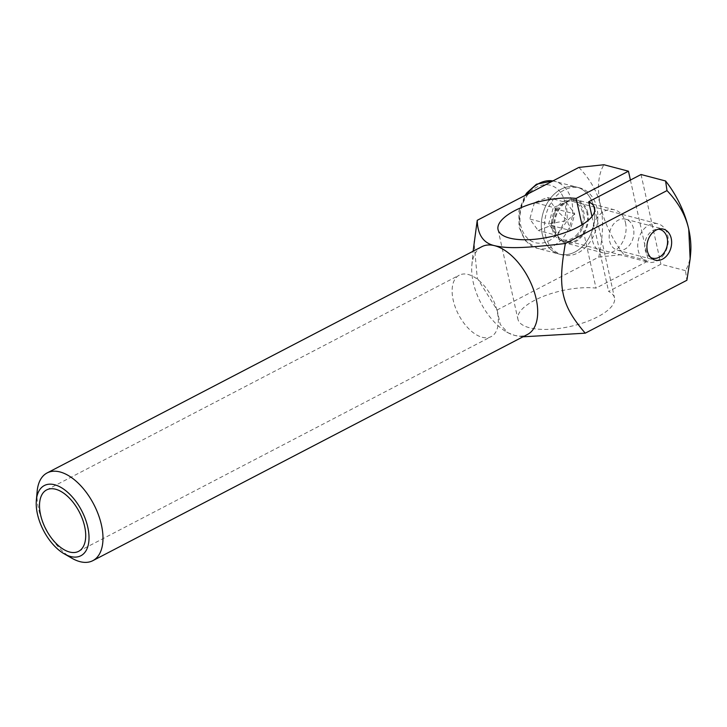 <?xml version="1.0" encoding="UTF-8"?>
<svg xmlns="http://www.w3.org/2000/svg" width="727" height="727" viewBox="0 0 727 727"><rect width="100%" height="100%" fill="white"/><g stroke="black" fill="none" stroke-linecap="round" stroke-linejoin="round"><path stroke-width="0.55" stroke-dasharray="3.63 2.73" d="M690.65 253.305A69.247 37.613 62.5 0 1 685.47 270.644L686.888 280.268M578.883 167.41C590.36 179.46 597.612 192.355 600.629 206.095A69.247 37.613 62.5 0 1 603.91 164.747M598.766 257.076L623.793 254.414A69.247 37.613 62.5 0 1 600.629 206.095C603.701 219.818 603.074 236.811 598.766 257.076L497.123 309.984L477.276 278.232L473.977 241.646M522.967 336.81L514.634 335.392L507.891 332.721L500.285 324.469L497.123 309.984M685.47 270.644L660.925 264.192L608.608 291.418A49.463 18.366 167.5 0 1 614.506 297.843A49.463 18.366 167.5 0 1 570.186 326.478A49.463 18.366 167.5 0 1 517.924 319.253A49.463 18.366 167.5 0 1 543.187 296.416A49.463 18.366 167.5 0 1 596.013 288.101L648.339 260.875L623.793 254.414M630.418 180.051L648.339 260.875M625.502 222.753A22.255 16.757 -75.3 0 1 620.613 245.199A22.255 16.757 -75.3 0 1 603.256 252.905A22.255 16.757 -75.3 0 1 592.714 227.106A22.255 16.757 -75.3 0 1 614.588 209.849A22.255 16.757 -75.3 0 1 625.502 222.753M587.734 212.811A22.255 16.757 104.7 0 0 576.82 199.916A22.255 16.757 104.7 0 0 559.463 207.622A22.255 16.757 104.7 0 0 554.583 230.068A22.255 16.757 104.7 0 0 565.488 242.963A22.255 16.757 104.7 0 0 582.845 235.257A22.255 16.757 104.7 0 0 587.734 212.811M633.453 228.478A16.039 12.077 104.7 0 0 625.593 219.181A16.039 12.077 104.7 0 0 609.835 231.613A16.039 12.077 104.7 0 0 617.432 250.197A16.039 12.077 104.7 0 0 629.936 244.645A16.039 12.077 104.7 0 0 633.453 228.478M482.183 337.273A34.623 18.802 -117.5 0 0 491.207 336.601A34.623 18.802 -117.5 0 0 495.096 304.413A34.623 18.802 -117.5 0 0 468.27 274.506A34.623 18.802 -117.5 0 0 459.237 275.179A34.623 18.802 -117.5 0 0 455.347 307.376A34.623 18.802 -117.5 0 0 482.183 337.273M37.15 491.352A49.463 26.863 -117.5 0 0 71.982 558.281M481.865 246.68A49.463 26.863 -117.5 0 0 471.868 265.11A49.463 26.863 -117.5 0 0 506.701 332.039A49.463 26.863 -117.5 0 0 514.634 335.392A49.463 26.863 -117.5 0 0 527.529 334.429M641.041 174.516L660.925 264.192M591.987 216.482L608.608 291.418M581.982 224.807L596.013 288.101M552.166 228.851A21.265 16.012 104.7 0 0 562.598 241.173A21.265 16.012 104.7 0 0 583.499 224.688A21.265 16.012 104.7 0 0 573.421 200.043A21.265 16.012 104.7 0 0 556.837 207.404A21.265 16.012 104.7 0 0 552.166 228.851M555.319 229.677A21.265 16.012 -75.3 0 1 559.981 208.231A21.265 16.012 -75.3 0 1 576.575 200.87A21.265 16.012 -75.3 0 1 586.644 225.515A21.265 16.012 -75.3 0 1 565.742 242.009A21.265 16.012 -75.3 0 1 555.319 229.677M542.224 234.03A34.623 26.072 104.7 0 0 559.199 254.096A34.623 26.072 104.7 0 0 593.223 227.242A34.623 26.072 104.7 0 0 576.82 187.13A34.623 26.072 104.7 0 0 549.821 199.116A34.623 26.072 104.7 0 0 542.224 234.03M545.368 234.857A34.623 26.072 104.7 0 0 562.344 254.923A34.623 26.072 104.7 0 0 596.376 228.069A34.623 26.072 104.7 0 0 579.973 187.957A34.623 26.072 104.7 0 0 552.965 199.943A34.623 26.072 104.7 0 0 545.368 234.857M547.522 197.508L566.406 202.479L567.387 220.445L574.766 213.938L570.077 230.414L567.387 220.445L557.027 235.43L548.667 223.971L567.387 220.445L553.356 207.495L566.406 202.479L574.766 213.938L555.882 208.967L547.522 197.508L534.472 202.524L553.356 207.495L548.667 223.971L529.783 219L538.144 230.459L551.193 225.443L555.882 208.967M551.193 225.443L570.077 230.414L557.027 235.43L538.144 230.459M534.472 202.524L529.783 219M588.706 195.536A34.623 26.072 -75.3 0 1 589.888 236.084A34.623 26.072 -75.3 0 1 559.199 254.096A34.623 26.072 -75.3 0 1 542.796 213.974A34.623 26.072 -75.3 0 1 576.82 187.13A34.623 26.072 -75.3 0 1 588.706 195.536M650.856 257.594A14.84 11.178 -75.3 0 1 645.322 240.955A14.84 11.178 -75.3 0 1 658.326 229.196M662.633 256.204A19.783 14.903 104.7 0 0 668.013 236.938A19.783 14.903 104.7 0 0 658.017 223.843A19.783 14.903 104.7 0 0 638.579 239.183A19.783 14.903 104.7 0 0 647.948 262.102A19.783 14.903 104.7 0 0 662.633 256.204M577.665 233.84A19.783 14.903 -75.3 0 1 562.971 239.746A19.783 14.903 -75.3 0 1 553.601 216.819A19.783 14.903 -75.3 0 1 573.049 201.479A19.783 14.903 -75.3 0 1 583.045 214.574A19.783 14.903 -75.3 0 1 577.665 233.84M552.902 180.932A34.623 26.072 -75.3 0 1 554.792 181.332A34.623 26.072 -75.3 0 1 566.669 189.738A34.623 26.072 -75.3 0 1 567.851 230.286A34.623 26.072 -75.3 0 1 537.171 248.298A34.623 26.072 -75.3 0 1 527.02 194.4M560.572 192.491A29.68 22.346 104.7 0 0 521.423 207.54A29.68 22.346 104.7 0 0 546.504 241.918A29.68 22.346 104.7 0 0 560.572 192.491M603.256 252.905L565.488 242.963M614.588 209.849L576.82 199.916M625.593 219.181L663.36 229.123M617.432 250.197L655.2 260.139M78.598 551.339L491.207 336.601M46.628 489.916L459.237 275.179M506.701 332.039L507.891 332.721M471.868 265.11L473.113 251.224M498.04 229.578L517.924 319.253M594.622 208.167L614.506 297.843M576.575 200.87L573.421 200.043M565.742 242.009L562.598 241.173M579.973 187.957L552.92 180.923M562.344 254.923L537.171 248.298L525.585 240.91L519.042 227.378L518.887 210.948L525.039 195.427M562.971 239.746L647.948 262.102M573.049 201.479L658.017 223.843"/><path stroke-width="1.09" d="M688.751 229.287C685.734 215.546 678.482 202.651 667.004 190.601L665.587 180.978A69.247 37.613 62.5 0 1 688.751 229.287A69.247 37.613 62.5 0 1 690.65 253.305L690.141 258.93L688.751 229.287M667.004 190.601L565.361 243.5C557.418 288.065 561.226 305.24 585.244 333.175L686.888 280.268L690.141 258.93M630.418 180.051L628.455 171.199L603.91 164.747L578.883 167.41L477.239 220.308C477.594 234.785 483.437 243.254 494.76 245.717A49.463 26.863 -117.5 0 0 481.865 246.68L47.146 472.923A49.463 26.863 -117.5 0 0 37.15 491.352L36.35 500.276A39.567 21.492 62.5 0 1 54.661 484.764A39.567 21.492 62.5 0 1 88.576 531.591A39.567 21.492 62.5 0 1 64.212 553.82A39.567 21.492 62.5 0 1 36.35 500.276M671.221 238.411A16.039 12.077 -75.3 0 1 667.704 254.586A16.039 12.077 -75.3 0 1 655.2 260.139A16.039 12.077 -75.3 0 1 647.603 241.555A16.039 12.077 -75.3 0 1 663.36 229.123A16.039 12.077 -75.3 0 1 671.221 238.411M585.244 333.175L522.967 336.81M55.652 489.244A34.623 18.802 62.5 0 1 82.487 519.151A34.623 18.802 62.5 0 1 78.589 551.348A34.623 18.802 62.5 0 1 45.928 529.301A34.623 18.802 62.5 0 1 46.628 489.916A34.623 18.802 62.5 0 1 55.652 489.244M64.212 553.82L71.982 558.281A49.463 26.863 -117.5 0 0 92.82 560.671A49.463 26.863 -117.5 0 0 98.372 514.68A49.463 26.863 -117.5 0 0 60.041 471.959A49.463 26.863 -117.5 0 0 47.146 472.923M92.82 560.671L527.529 334.429A49.463 26.863 -117.5 0 0 533.091 288.437A49.463 26.863 -117.5 0 0 494.76 245.717C508.264 248.807 524.776 248.189 565.361 243.5M473.113 251.224L477.239 220.308M628.455 171.199L576.138 198.435A49.463 18.366 -12.5 0 0 523.304 206.75A49.463 18.366 -12.5 0 0 498.04 229.578A49.463 18.366 -12.5 0 0 550.312 236.811A49.463 18.366 -12.5 0 0 594.622 208.167A49.463 18.366 -12.5 0 0 588.725 201.742L641.041 174.516L665.587 180.978M588.725 201.742L591.987 216.482M576.138 198.435L581.982 224.807M658.326 229.196A14.84 11.178 -75.3 0 1 667.232 238.292A14.84 11.178 -75.3 0 1 663.369 253.723A14.84 11.178 -75.3 0 1 650.856 257.594M527.02 194.4A34.623 26.072 -75.3 0 1 552.902 180.932M525.039 195.427L526.857 192.855L536.49 184.204L552.92 180.923"/></g></svg>
